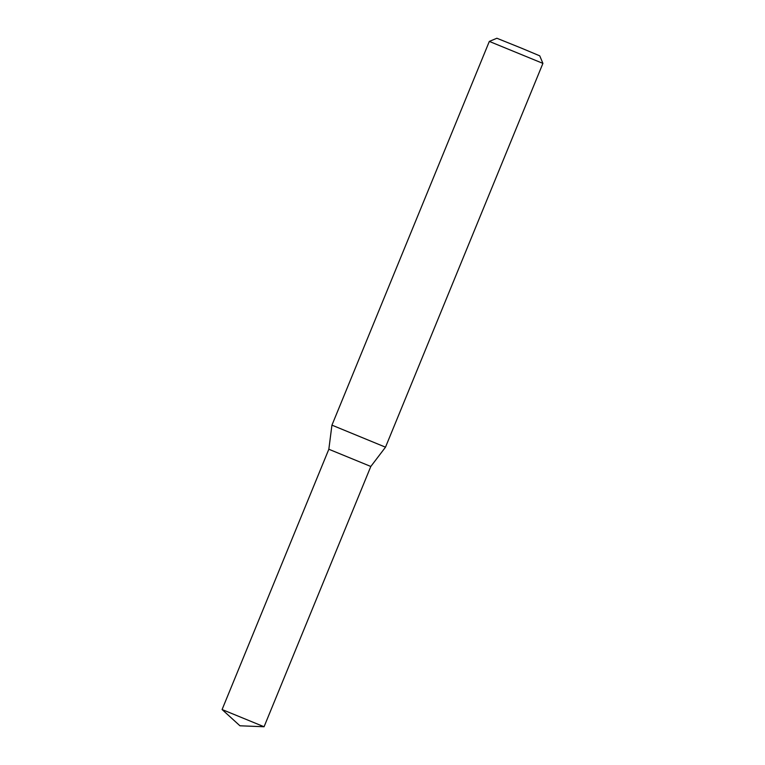 <?xml version="1.0" encoding="UTF-8"?>
<svg xmlns="http://www.w3.org/2000/svg" width="765" height="765" viewBox="0 0 765 765"><rect width="100%" height="100%" fill="white"/><g stroke="black" fill="none" stroke-linecap="round" stroke-linejoin="round"><path stroke-width="0.57" stroke-dasharray="3.83 2.87" d="M331.924 425.206L385.503 447.181M489.323 41.415L542.911 63.39M496.877 38.25L539.746 55.835M328.835 449.246L370.815 466.468L328.835 449.246M222.089 709.538L264.059 726.75"/><path stroke-width="1.15" d="M333.215 425.665L331.924 425.206L489.323 41.415L542.911 63.39L385.503 447.181L333.215 425.665M542.911 63.39L539.746 55.835L521.596 48.214L496.877 38.25L489.323 41.415M385.503 447.181L370.815 466.468L264.068 726.75L222.089 709.538L328.835 449.246L370.815 466.468L328.835 449.246L331.924 425.206M222.089 709.538L239.942 725.784L264.059 726.75"/></g></svg>
